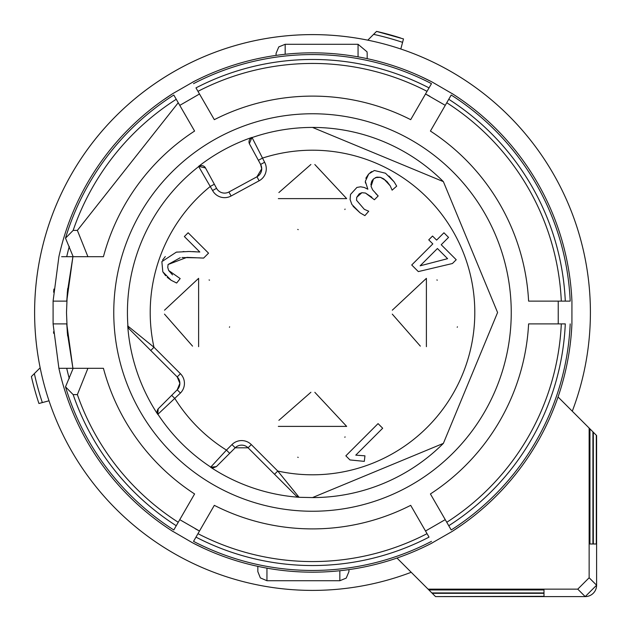 <?xml version="1.0" encoding="UTF-8"?>
<svg xmlns="http://www.w3.org/2000/svg" width="628" height="628" viewBox="0 0 628 628"><rect width="100%" height="100%" fill="white"/><g stroke="black" fill="none" stroke-linecap="round" stroke-linejoin="round"><path stroke-width="0.94" d="M572.281 411.214A277.898 277.898 0 0 0 312.509 34.611A277.898 277.898 0 0 0 34.611 312.509A277.898 277.898 0 0 0 411.214 572.281A277.898 277.898 0 0 1 49.008 400.797L42.343 402.579A284.782 284.782 0 0 1 34.352 373.605L40.161 367.796A277.898 277.898 0 0 1 367.796 40.161L376.557 31.4A288.307 288.307 0 0 1 400.538 37.963M590.406 312.509A277.898 277.898 0 0 0 400.797 49.008L403.498 38.928L376.557 31.4M558.057 396.982L589.943 428.869L589.943 543.989L592.926 543.989L592.926 431.852L596.6 435.534L596.6 585.21A11.39 11.39 0 0 1 585.21 596.6L435.534 596.6L543.989 596.302L543.989 593.319L432.252 593.319L435.235 596.302M34.352 373.605L31.4 376.557A288.307 288.307 0 0 0 38.928 403.498L42.343 402.579M592.926 543.989L589.943 543.989M592.926 431.852L589.943 428.869M596.302 435.235L596.302 543.989L593.319 543.989L593.319 432.252M431.852 592.926L428.869 589.943L543.989 589.943L543.989 592.926L431.852 592.926L432.252 593.319M589.143 428.076L589.143 577.76L596.6 585.21L585.21 596.6L577.76 589.143L428.076 589.143L428.869 589.943M428.076 589.143L396.982 558.057M373.605 34.352A284.782 284.782 0 0 1 402.579 42.343M596.302 543.989L593.319 543.989M543.989 589.943L543.989 592.926M543.989 596.302L543.989 593.319M577.76 589.143L589.143 577.76M67.322 292.365L72.911 256.695L66.764 301.118L67.667 288.558M77.37 230.398L87.912 256.695L103.432 256.695A216.393 216.393 0 0 1 194.594 131.056L176.248 99.279A253.045 253.045 0 0 0 73.154 230.398L77.37 230.398L178.242 102.733L179.773 105.378L199.5 93.988L179.773 105.378L182.096 109.413M193.526 83.65A257.943 257.943 0 0 1 431.483 83.65L429.034 87.889A253.045 253.045 0 0 0 195.975 87.889L214.321 119.665A216.393 216.393 0 0 1 410.688 119.665L427.04 91.343L425.517 93.988L429.74 96.225M444.514 104.915L425.517 93.988L423.186 98.023M570.193 323.891A257.943 257.943 0 0 1 451.21 529.977L448.761 525.73A253.045 253.045 0 0 0 565.294 323.891L528.603 323.891A216.393 216.393 0 0 1 430.416 493.953L446.767 522.276L445.244 519.631L425.517 531.021L445.244 519.631L442.913 515.604M431.483 541.367A257.943 257.943 0 0 1 193.526 541.367L195.975 537.121A253.045 253.045 0 0 0 429.034 537.121L410.688 505.344A216.393 216.393 0 0 1 214.321 505.344L197.969 533.667L199.5 531.021L195.269 528.784M180.495 520.094L199.5 531.021L201.824 526.986M173.799 529.977L176.248 525.73L173.799 529.977A257.943 257.943 0 0 1 65.508 386.848L73.178 368.314L58.899 368.314L53.082 323.891L66.764 323.891L72.911 368.314L67.322 332.636M451.21 95.032L430.416 131.056A216.393 216.393 0 0 1 528.603 301.118L565.294 301.118A253.045 253.045 0 0 0 448.761 99.279L451.21 95.032A257.943 257.943 0 0 1 570.193 301.118L562.28 301.118M446.767 102.733A249.057 249.057 0 0 1 561.306 301.118L553.598 301.118M430.416 131.056L439.82 114.775M544.821 301.118L528.603 301.118M448.259 100.15L437.308 119.124M542.286 301.118L557.272 301.118M560.474 301.118L550.858 301.118M570.193 301.118L565.294 301.118M197.969 91.343A249.057 249.057 0 0 1 427.04 91.343L429.034 87.889M214.321 119.665L204.924 103.384M418.798 105.614L410.688 119.665M196.478 88.76L207.428 107.733M417.534 107.812L425.023 94.836M431.483 83.65L427.527 90.503M426.624 92.065L421.82 100.394M73.154 230.398L65.508 238.161A257.943 257.943 0 0 1 173.799 95.032L176.248 99.279M61.607 256.695L81.883 256.695M186.485 117.004L180.26 106.226M173.799 95.032L177.755 101.893M178.658 103.455L183.462 111.784M89.309 256.695L73.178 256.695L65.508 238.161M87.912 256.695L73.178 256.695M103.432 256.695L84.427 256.695M187.748 119.202L194.594 131.056M65.508 386.848L73.154 394.612L77.37 394.612L87.912 368.314L73.178 368.314M73.154 394.612A253.045 253.045 0 0 0 176.248 525.73L194.594 493.953A216.393 216.393 0 0 1 103.432 368.314L87.912 368.314M178.242 522.276A249.057 249.057 0 0 1 77.37 394.612M194.594 493.953L185.197 510.234M79.316 368.314L97.607 368.306M176.751 524.867L187.701 505.885M427.04 533.667A249.057 249.057 0 0 1 197.969 533.667L195.975 537.121M410.688 505.344L420.093 521.625M206.212 519.395L214.321 505.344M428.531 536.257L417.581 517.276M207.476 517.197L199.987 530.173M193.526 541.367L197.482 534.506M198.385 532.944L203.189 524.615M561.306 323.891A249.057 249.057 0 0 1 446.767 522.276L448.761 525.73M528.603 323.891L547.404 323.891M438.525 508.005L430.416 493.953M564.289 323.891L542.38 323.891M437.261 505.807L444.75 518.783M451.21 529.977L447.254 523.116M446.351 521.562L441.547 513.233M558.237 301.118L558.237 323.891M66.764 323.891L67.62 335.964M67.314 332.565L66.497 312.509L67.329 292.287M571.417 292.632L571.119 289.076M452.082 93.533A259.678 259.678 0 0 1 571.927 301.118L571.92 323.891A259.678 259.678 0 0 1 452.082 531.476L430.973 543.581M462.318 100.402L466.102 103.125M453.392 94.373L432.354 82.142A259.678 259.678 0 0 0 192.655 82.142M431.617 81.758L421.521 76.82M203.723 76.718L207.978 74.795M194.036 81.428L172.928 93.533A259.678 259.678 0 0 0 58.899 256.695L53.082 301.118L66.764 301.118M172.229 93.98L162.903 100.252M53.89 289.068L53.623 292.216M53.097 301.118L53.097 323.891M53.545 331.757L53.67 333.342M172.928 531.476A259.678 259.678 0 0 1 58.899 368.314L66.717 368.314A252.04 252.04 0 0 0 69.284 378.606M162.699 524.608L158.908 521.884M171.617 530.636L192.655 542.867A259.678 259.678 0 0 0 432.354 542.867M193.393 543.251L203.488 548.189M421.286 548.299L417.031 550.214M452.78 531.037L462.106 524.757M571.095 336.192L571.378 332.895M367.176 58.647L367.176 53.396L367.176 58.647M276.061 55.397L276.061 53.396L276.061 55.397M257.833 566.362L257.833 571.613L257.833 566.362M348.948 569.612L348.948 571.613L348.948 569.612M312.509 511.247A198.746 198.746 0 0 1 113.762 312.509A198.746 198.746 0 0 1 312.509 113.762A198.746 198.746 0 0 1 511.247 312.509A198.746 198.746 0 0 1 312.509 511.247A198.746 198.746 0 0 1 113.762 312.509A198.746 198.746 0 0 1 312.509 113.762A198.746 198.746 0 0 1 511.247 312.509A198.746 198.746 0 0 1 312.509 511.247M202.428 165.674L201.51 165.588A4.553 4.553 0 0 1 205.513 167.966L198.629 166.373A185.268 185.268 0 0 1 251.969 137.406L252.071 137.571A185.079 185.079 0 0 1 443.376 181.641M443.266 443.478A185.079 185.079 0 0 1 312.509 497.58L299.211 497.298A185.268 185.268 0 0 1 210.6 467.232L210.757 467.099A185.079 185.079 0 0 1 157.911 414.26L157.777 414.409A185.268 185.268 0 0 1 127.719 325.799L127.931 326.089A185.079 185.079 0 0 1 198.707 166.546L198.597 166.396M312.509 127.429L443.376 181.633L497.58 312.509L443.376 443.376L312.509 497.58M249.355 143.639L251.969 137.406M252.071 137.571L264.624 162.252A13.667 13.667 0 0 1 259.129 180.786L231.104 195.999A13.667 13.667 0 0 1 212.57 190.512L216.574 188.337A9.114 9.114 0 0 0 224.581 193.102A9.114 9.114 0 0 1 216.574 188.337L214.344 184.224L216.574 188.337A9.114 9.114 0 0 0 228.93 191.995L256.954 176.782A9.114 9.114 0 0 0 260.62 164.426L249.559 144.055A4.553 4.553 0 0 1 252.071 137.571L251.647 137.744M299.211 497.298L296.188 495.916L274.538 474.258L277.757 471.039A162.299 162.299 0 0 0 474.799 312.509A162.299 162.299 0 0 0 262.386 158.138L258.383 160.313L260.62 164.426L264.624 162.252M199.1 166.279L198.707 166.546A4.553 4.553 0 0 1 201.51 165.588L200.591 165.682M128.654 328.24L129.25 328.978A4.553 4.553 0 0 1 127.931 326.089L153.97 347.253A162.299 162.299 0 0 1 210.341 186.398L214.344 184.224L205.278 167.574M157.675 413.86L157.911 414.26A4.553 4.553 0 0 1 158.492 408.53L177.206 389.815A9.114 9.114 0 0 0 177.206 376.933L129.093 328.821L127.719 325.799M127.931 326.089L128.088 327M157.777 414.409L158.185 408.875M129.25 328.978L177.206 376.933L180.432 373.715A13.667 13.667 0 0 1 180.432 393.042L157.911 414.26M298.01 496.921L298.92 497.086A4.553 4.553 0 0 1 296.031 495.759L248.076 447.803L235.194 447.803L216.377 466.62L210.6 467.232M171.679 395.342L174.906 398.568A162.299 162.299 0 0 0 226.449 450.103L231.968 444.585L235.194 447.803A9.114 9.114 0 0 1 248.076 447.803A9.114 9.114 0 0 0 235.194 447.803L229.667 453.33L226.449 450.103L210.757 467.099L213.261 467.852L216.377 466.62M296.188 495.916L296.769 496.356M212.57 190.512L198.707 166.546M231.968 444.585A13.667 13.667 0 0 1 251.302 444.585L277.757 471.039L298.92 497.086M382.68 428.233L355.77 455.143L364.954 455.826L364.311 461.368L349.953 459.939L345.847 455.834L378.064 423.617L382.68 428.233M378.182 195.967L374.398 199.751L365.472 193.047L361.901 192.702L356.728 197.31L356.539 200.269L364.271 209.289L368.722 211.251L364.892 215.632L360.072 212.845L351.861 204.445L350.086 199.476L350.526 194.421L356.908 187.434L360.605 186.791L364.342 187.482L367.851 189.232L365.315 181.343L368.73 173.956L374.359 170.494L385.482 173.218L394.062 181.798L396.7 186.139L392.123 190.158L390.208 185.833L383.841 178.917L380.38 177.308L376.8 177.143L373.472 178.988L371.054 186.304L372.624 189.852L378.182 195.967L375.685 193.479M426.396 278.337L426.396 346.672L426.396 278.337L392.312 310.185M278.337 198.613L346.672 198.613L278.337 198.613M198.613 346.672L198.613 278.337L198.613 346.672M346.672 426.396L278.337 426.396L346.672 426.396L314.824 392.312M448.549 237.4L441.217 244.732L456.218 259.733L452.427 263.517L418.327 271.594L411.725 264.992L432.818 243.907L428.751 239.841L432.535 236.049L436.601 240.116L443.941 232.784L448.549 237.4M208.543 253.163L203.605 258.1L186.901 257.362L168.076 264.514L167.755 267.473L168.657 270.487L180.173 278.589L176.656 283.024L171.138 280.276L162.809 271.806L161.859 261.633L176.327 252.15L188.981 251.498L199.822 252.016L184.357 236.552L188.141 232.76L208.543 253.163M261.719 168.775L260.62 164.426L261.719 168.775L256.954 176.782L261.719 168.775M150.751 350.479L153.97 347.253L180.432 373.715M179.875 383.378L177.206 376.933L179.875 383.378L177.206 389.815L179.875 383.378M371.054 186.304L372.624 189.852M386.063 180.644L380.38 177.308L375.34 177.622M373.283 179.184L371.957 180.88M371.643 181.453L370.881 184.773M392.123 190.158L390.208 185.833L386.942 181.476M388.983 176.013L394.062 181.798M365.841 178.25L368.565 174.121M369.986 172.81L371.768 171.562M365.449 183.054L365.315 181.343M360.072 212.845L353.062 206.282M359.106 193.974L356.728 197.31L356.539 200.269L364.271 209.289L368.722 211.251M371.909 197.263L365.472 193.047L361.901 192.702L359.444 193.714M457.215 327.267A34.171 34.171 0 0 0 457.427 326.811M437.331 280.135A34.171 34.171 0 0 0 436.837 279.97M420.344 346.13L392.272 314.118M278.879 192.561L310.891 164.481M314.824 164.52L346.672 198.613M297.743 229.424A34.171 34.171 0 0 0 298.198 229.644M344.882 209.54A34.171 34.171 0 0 0 345.039 209.053M192.561 346.13L164.481 314.118M164.52 310.185L198.613 278.337M229.432 327.267A34.171 34.171 0 0 0 229.636 326.819M209.54 280.135A34.171 34.171 0 0 0 209.053 279.97M297.743 457.215A34.171 34.171 0 0 0 298.198 457.427M344.882 437.331A34.171 34.171 0 0 0 345.039 436.837M278.879 420.344L310.891 392.272M192.553 251.585L195.543 251.75M198.856 251.954L199.822 252.016M187.615 251.506L190.881 251.53M182.983 251.6L184.075 251.569M176.327 252.15L177.347 252.016M162.558 260.078L165.305 256.538M171.138 280.276L167.213 277.325M165.643 275.755L162.809 271.806M176.656 283.024L175.777 282.655M180.252 257.723L168.076 264.514L167.755 267.473L168.657 270.487L172.527 274.883M199.892 257.873L182.01 257.535M203.605 258.1L202.004 258.006M420.124 265.825L447.591 258.673L437.433 248.515L420.124 265.825M596.6 585.21L596.6 435.534M585.21 596.6L435.534 596.6M66.717 256.695A252.04 252.04 0 0 1 69.284 246.404M358.062 56.858L358.062 44.29L367.035 51.834L367.176 53.396M285.175 54.275L285.175 44.29L278.777 46.904L276.061 53.396M266.947 568.152L266.947 580.719L260.353 577.901L257.833 571.613M339.842 570.742L339.842 580.719L346.232 578.105L348.948 571.613M224.581 193.102A9.114 9.114 0 0 0 228.93 191.995L231.104 195.999M256.954 176.782L259.129 180.786M177.206 389.815L180.432 393.042M248.076 447.803L251.302 444.585M358.062 44.29L285.175 44.29M339.842 580.719L266.947 580.719"/></g></svg>
